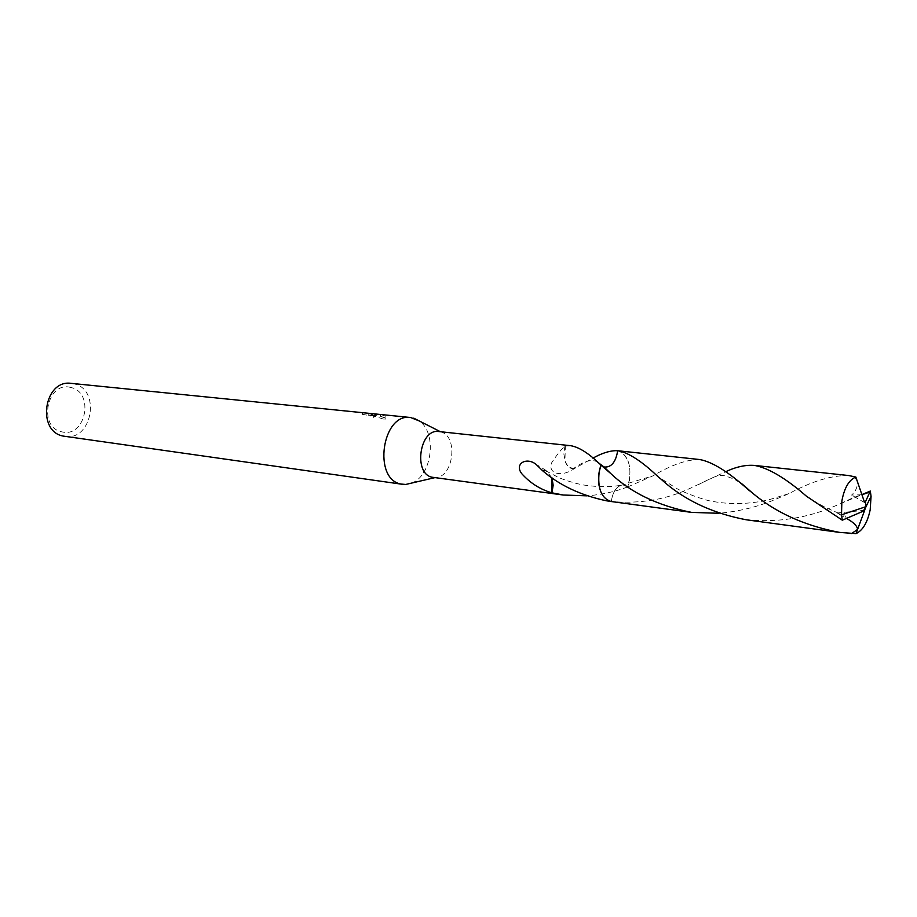 <?xml version="1.0" encoding="UTF-8"?>
<svg xmlns="http://www.w3.org/2000/svg" width="917" height="917" viewBox="0 0 917 917"><rect width="100%" height="100%" fill="white"/><g stroke="black" fill="none" stroke-linecap="round" stroke-linejoin="round"><path stroke-width="0.69" stroke-dasharray="4.58 3.44" d="M433.317 477.448L435.334 477.528C453.537 477.734 458.58 436.102 440.859 431.953L438.876 431.552M370.915 416.158L371.213 414.541L373.483 415.802L375.821 414.782L374.4 414.117L371.098 413.544L370.789 415.16L375.512 416.387L373.173 417.441L370.915 416.158L372.279 415.733L362.375 414.381L362.593 413.223M372.508 413.705L385.3 417.865L385.163 416.444L382.217 414.897L375.523 413.991M64.832 436.366C92.193 441.478 101.191 389.312 73.945 383.833L71.262 383.363M370.525 413.533L372.589 414.129L371.213 414.541M70.896 387.513C47.042 380.406 37.471 427.609 61.955 431.873C85.636 438.143 94.818 392.338 70.896 387.513M610.527 501.416L611.295 501.519C612.831 491.443 616.705 485.895 622.941 484.887L627.698 486.916C632.421 469 629.509 457.044 618.986 451.049L617.68 450.751M618.998 451.038L617.691 450.751C627.377 454.11 631.297 463.968 629.486 480.313L627.732 486.904C632.432 469 629.521 457.044 618.998 451.038M601.013 465.137C596.325 482.308 598.87 494.194 608.624 500.82L611.318 501.53C640.318 504.041 666.923 499.478 691.12 487.867L725.519 471.785M599.122 485.976C600.669 493.633 603.833 498.573 608.613 500.808L611.295 501.519C612.82 491.432 616.694 485.872 622.941 484.875L627.732 486.904L652.95 475.854L622.941 484.875M570.729 445.708L565.319 446.063C562.201 448.253 557.719 453.686 551.874 462.363C547.048 473.057 560.688 478.078 574.191 468.713L592.955 458.122M362.375 414.381L371.041 415.802L371.362 414.106M362.043 414.885L362.364 413.2M373.173 417.441L373.483 415.802M371.041 415.802L375.959 415.802L368.634 415.057L380.268 416.169L384.853 418.072L384.98 419.55L370.789 415.16M375.959 415.802L376.279 414.152M368.634 415.057L368.863 413.854M380.268 416.169L380.578 414.553M384.991 419.55L385.3 417.865M542.509 469.997L546.039 470.432L552.034 477.975M551.977 477.791L545.902 470.902L542.486 470.627M627.698 486.916C615.009 491.753 601.46 494.733 587.063 495.845M564.987 445.88L563.795 453.525L564.941 460.781C566.958 466.054 570.019 468.495 574.111 468.106L574.214 468.094M574.191 468.713C569.961 469.023 566.878 466.375 564.941 460.781L565.319 446.063M411.722 483.053C432.113 475.797 437.317 432.87 419.252 420.949M848.718 475.545C831.845 475.201 811.946 481.207 789.01 493.587L777.582 498.458C759.517 506.425 740.008 511.365 719.02 513.291M746.22 519.779C777.937 522.782 807.866 518.059 835.983 505.611L861.877 494.607M699.751 459.543C687.257 459.325 671.657 464.77 652.95 475.854M844.511 519.366C846.712 517.612 846.494 516.237 843.869 515.228L836.934 513.004L846.597 518.483M601.002 465.148L601.655 465.71M864.559 510.333L836.923 513.004M861.934 494.756L851.561 495.088C855.721 491.397 857.682 486.927 857.429 481.677M857.154 480.863L853.83 476.382M864.639 502.619L851.561 495.088M863.138 511.193L866.026 506.642M375.821 414.782L375.512 416.387M375.878 415.676L371.282 415.206M371.236 415.206L368.68 414.942M385.163 416.444L384.853 418.083M372.589 414.129L372.291 415.733M546.039 470.432L535.883 464.185M545.902 470.914L557.845 477.092C561.72 479.087 574.569 483.477 583.728 485.036C598.595 487.214 611.673 487.168 622.952 484.898M597.918 462.432C592.898 458.683 584.966 460.575 574.111 468.106M697.94 484.852C722.734 472.347 719.501 473.986 735.732 479.683M806.444 496.189C816.268 503.169 828.75 509.52 843.869 515.239M840.637 503.72C849.795 498.997 856.971 495.994 862.163 494.733M788.998 493.587L768.916 499.776C749.453 504.235 730.608 504.751 712.383 501.347C705.414 500.625 682.535 492.211 676.333 488.245L658.062 476.725"/><path stroke-width="1.38" d="M419.252 420.949L410.587 417.51C382.16 412.707 372.543 479.247 401.016 484.038L405.704 484.463L411.722 483.053M601.174 465.286L601.002 465.137C589.195 453.571 579.097 447.095 570.729 445.708L438.876 431.552C419.699 428.205 412.982 473.814 432.171 477.23L563.244 495.02L551.621 492.75C540.067 489.323 530.141 482.995 521.83 473.768C514.047 463.922 526.198 456.769 535.883 464.185L542.486 470.627C559.565 485.357 580.919 495.421 606.561 500.808L610.527 501.416M371.087 413.578L372.508 413.705M410.587 417.51L71.262 383.363C44.039 379.122 36.199 431.632 63.411 436.114L402.494 484.314M368.703 413.303L370.525 413.533M592.955 458.122C601.426 453.411 608.945 450.923 615.548 450.671L617.691 450.74C615.788 462.214 611.249 467.636 604.085 466.982L601.472 465.549M719.02 513.291L691.613 512.397C657.867 505.657 630.919 492.716 610.779 473.562L601.002 465.148C598.56 472.014 597.93 478.961 599.122 485.976M551.621 492.75L551.977 477.791M551.954 492.922L553.157 485.231L552 477.952M587.063 495.845L563.244 495.02M725.519 471.785C736.076 466.799 745.785 464.69 754.622 465.435C768.561 468.014 785.835 478.261 806.433 496.2L842.299 520.191L863.206 511.205L866.026 506.642L841.508 514.838L842.299 520.191M841.508 514.838L841.875 500.98C844.305 487.913 848.959 479.923 855.836 477.035L848.718 475.545L754.622 465.435M601.002 465.148L599.179 471.865C597.403 488.474 601.38 498.355 611.123 501.519L611.307 501.542M861.877 494.607L870.313 491.053L869.855 492.039L861.934 494.756M869.855 492.039L865.522 501.668L866.026 506.642L871.058 496.326L870.313 491.053M871.058 496.326L870.187 509.806C867.482 522.507 862.771 530.439 856.031 533.625L839.823 532.433C804.53 525.773 775.117 512.385 751.562 492.246L748.329 489.758C728.499 471.911 712.303 461.836 699.751 459.543L618.367 450.797C628.982 452.906 642.209 461.56 658.062 476.725L661.191 479.304C683.417 499.65 711.752 513.142 746.22 519.779L839.823 532.433M601.655 465.71L604.085 467.005C611.261 467.647 615.8 462.225 617.691 450.74L618.367 450.797M846.597 518.483C853.544 522.289 857.2 525.922 857.59 529.418L851.584 533.556M863.252 511.136L864.559 510.333M864.662 510.322L857.59 529.418M865.522 501.668L864.639 502.619L855.836 477.023M857.315 530.152L856.031 533.637M866.026 506.642L865.442 501.656L866.026 506.642L864.525 510.414M610.779 473.562L604.085 467.005L597.918 462.432M440.389 431.712L413.739 418.152M434.818 477.654L405.704 484.463M735.732 479.683C740.615 482.651 741.681 483.431 751.562 492.246M691.613 512.397L611.123 501.519"/></g></svg>
